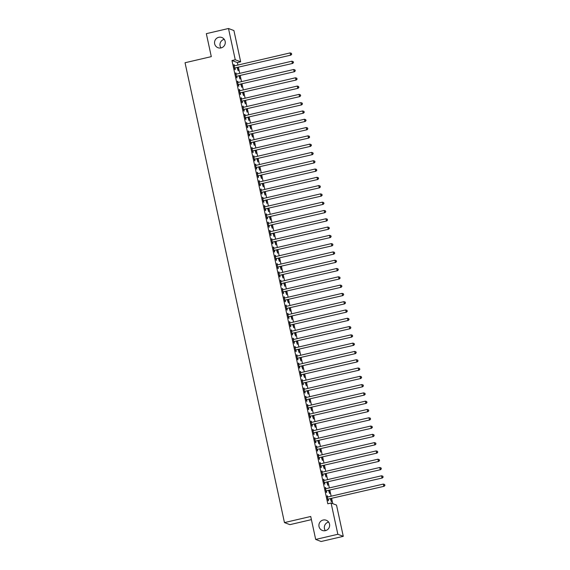 <?xml version="1.0" encoding="UTF-8"?>
<svg xmlns="http://www.w3.org/2000/svg" width="570" height="570" viewBox="0 0 570 570"><rect width="100%" height="100%" fill="white"/><g stroke="black" fill="none" stroke-linecap="round" stroke-linejoin="round"><path stroke-width="0.85" d="M325.363 530.663A5.458 5.365 110.7 0 1 328.619 522.077M323.133 520.032A5.458 5.365 110.7 0 1 329.638 525.69A5.458 5.365 110.7 0 1 322.342 530.442A5.458 5.365 110.7 0 1 323.133 520.032M220.996 47.923A5.458 5.365 110.7 0 1 224.245 39.337M218.759 37.299A5.458 5.365 110.7 0 1 225.264 42.957A5.458 5.365 110.7 0 1 217.975 47.709A5.458 5.365 110.7 0 1 218.759 37.299M332.759 503.659L331.647 498.501M331.149 496.214L329.852 490.214M329.36 487.927L328.064 481.921M327.565 479.634L326.268 473.627M325.776 471.34L324.472 465.334M323.981 463.047L322.684 457.047M322.185 454.76L320.889 448.754M320.397 446.467L319.1 440.46M318.602 438.173L317.305 432.167M316.813 429.887L315.509 423.88M315.018 421.593L313.721 415.587M313.222 413.3L311.925 407.293M311.434 405.006L310.137 399M309.638 396.72L308.341 390.714M307.85 388.426L306.546 382.42M306.054 380.133L304.758 374.127M304.259 371.839L302.962 365.84M302.471 363.553L301.174 357.547M300.675 355.26L299.378 349.253M298.887 346.966L297.583 340.96M297.091 338.673L295.794 332.673M295.296 330.386L293.999 324.38M293.507 322.093L292.203 316.086M291.712 313.799L290.415 307.793M289.916 305.513L288.62 299.507M288.128 297.219L286.831 291.213M286.332 288.926L285.036 282.919M284.544 280.632L283.24 274.633M282.748 272.346L281.452 266.34M280.953 264.053L279.656 258.046M279.165 255.759L277.868 249.753M277.369 247.465L276.072 241.466M275.581 239.179L274.277 233.173M273.785 230.886L272.488 224.879M271.99 222.592L270.693 216.586M270.201 214.306L268.905 208.299M268.406 206.012L267.109 200.006M266.618 197.719L265.314 191.712M264.822 189.425L263.525 183.426M263.026 181.139L261.73 175.133M261.238 172.845L259.941 166.839M259.443 164.552L258.146 158.546M257.654 156.258L256.35 150.259M255.859 147.972L254.562 141.966M254.063 139.678L252.767 133.672M252.275 131.385L250.978 125.379M250.479 123.099L249.183 117.092M248.691 114.805L247.387 108.799M246.895 106.512L245.599 100.505M245.1 98.218L243.803 92.219M243.312 89.932L242.008 83.925M241.516 81.638L240.219 75.632M239.728 73.345L238.424 67.338M237.932 65.051L237.398 62.579L240.675 61.817L235.253 59.757L228.492 28.5L233.921 30.559L240.675 61.817M336.514 505.084L343.275 536.341L337.846 534.282L331.092 503.025L336.514 505.084M337.846 534.282L315.687 539.441L321.117 541.5L343.275 536.341M311.405 519.633L289.895 524.649L284.466 522.59L185.043 62.743L211.299 56.63L206.333 33.659L228.492 28.5M328.926 490.428L329.61 493.584L328.605 490.499M325.278 487.578L326.304 492.338L326.674 492.473L326.382 491.133M325.598 487.5L325.862 488.732M325.342 473.841L326.019 477.005L325.021 473.919M321.694 470.991L322.72 475.751L323.09 475.893L322.798 474.546M322.014 470.92L322.278 472.145M321.751 457.261L322.435 460.418L321.43 457.332M318.11 454.411L319.136 459.171L319.499 459.306L319.214 457.966M318.43 454.333L318.694 455.565M318.167 440.681L318.851 443.838L317.846 440.753M314.519 437.824L315.552 442.584L315.915 442.726L315.63 441.387M314.839 437.753L315.11 438.978M314.583 424.094L315.267 427.251L314.262 424.173M310.935 421.244L311.968 426.004L312.332 426.139L312.039 424.8M311.256 421.166L311.519 422.399M310.999 407.514L311.683 410.671L310.679 407.586M307.351 404.657L308.377 409.424L308.748 409.559L308.456 408.22M307.672 404.586L307.935 405.819M307.408 390.927L308.092 394.091L307.095 391.006M303.767 388.077L304.793 392.837L305.164 392.979L304.872 391.633M304.088 387.999L304.352 389.232M303.824 374.347L304.508 377.504L303.504 374.419M300.176 371.49L301.209 376.257L301.573 376.392L301.288 375.053M300.497 371.419L300.768 372.652M300.24 357.761L300.924 360.924L299.92 357.839M296.592 354.911L297.626 359.67L297.989 359.812L297.697 358.466M296.913 354.832L297.184 356.065M296.656 341.181L297.341 344.337L296.336 341.252M293.009 338.323L294.042 343.09L294.405 343.226L294.113 341.886M293.329 338.252L293.593 339.485M293.073 324.594L293.757 327.757L292.752 324.672M289.425 321.744L290.451 326.503L290.821 326.646L290.529 325.299M289.745 321.672L290.009 322.898M289.482 308.014L290.166 311.17L289.161 308.085M285.841 305.164L286.867 309.923L287.237 310.059L286.945 308.719M286.161 305.085L286.425 306.318M285.898 291.427L286.582 294.59L285.577 291.505M282.25 288.577L283.283 293.336L283.646 293.479L283.361 292.132M282.57 288.506L282.841 289.731M282.314 274.847L282.998 278.003L281.993 274.918M278.666 271.997L279.699 276.756L280.062 276.892L279.77 275.552M278.987 271.918L279.25 273.151M278.73 258.26L279.414 261.423L278.409 258.338M275.082 255.41L276.108 260.169L276.478 260.312L276.186 258.972M275.403 255.339L275.666 256.564M275.146 241.68L275.823 244.836L274.826 241.758M271.498 238.83L272.524 243.59L272.895 243.725L272.603 242.385M271.819 238.752L272.082 239.984M271.555 225.1L272.239 228.257L271.235 225.171M267.914 222.243L268.94 227.01L269.304 227.145L269.019 225.806M268.235 222.172L268.498 223.397M267.971 208.513L268.655 211.677L267.651 208.591M264.323 205.663L265.356 210.423L265.72 210.565L265.435 209.219M264.644 205.585L264.915 206.817M264.387 191.933L265.071 195.09L264.067 192.005M260.739 189.076L261.772 193.843L262.136 193.978L261.844 192.639M261.06 189.005L261.324 190.238M260.804 175.346L261.488 178.51L260.483 175.425M257.156 172.496L258.182 177.256L258.552 177.398L258.26 176.052M257.476 172.418L257.74 173.65M257.213 158.766L257.897 161.923L256.899 158.838M253.572 155.909L254.598 160.676L254.968 160.811L254.676 159.472M253.892 155.838L254.156 157.071M253.629 142.179L254.313 145.343L253.308 142.258M249.981 139.329L251.014 144.089L251.377 144.231L251.092 142.885M250.301 139.258L250.572 140.484M250.045 125.6L250.729 128.756L249.724 125.671M246.397 122.749L247.43 127.509L247.793 127.644L247.501 126.305M246.717 122.671L246.988 123.904M246.461 109.013L247.145 112.176L246.14 109.091M242.813 106.163L243.846 110.922L244.209 111.064L243.917 109.718M243.134 106.091L243.397 107.317M242.877 92.433L243.561 95.589L242.556 92.504M239.229 89.583L240.255 94.342L240.626 94.477L240.333 93.138M239.55 89.504L239.813 90.737M239.286 75.846L239.97 79.009L238.965 75.924M235.645 72.996L236.671 77.755L237.042 77.898L236.749 76.558M235.966 72.924L236.229 74.15M237.398 62.579L231.969 60.527L327.807 503.787L331.092 503.025M233.85 64.702L234.876 69.469L235.246 69.604L234.954 68.265M234.17 64.631L234.434 65.864M237.498 67.559L238.182 70.716L237.177 67.63M237.434 81.289L238.467 86.049L238.83 86.191L238.538 84.844M237.754 81.211L238.025 82.443M241.082 84.139L241.766 87.303L240.761 84.218M241.017 97.869L242.051 102.636L242.414 102.771L242.129 101.432M241.338 97.798L241.609 99.03M244.665 100.726L245.349 103.883L244.345 100.797M244.608 114.456L245.634 119.216L246.005 119.358L245.713 118.011M244.929 114.378L245.193 115.61M248.249 117.306L248.933 120.47L247.929 117.384M248.192 131.036L249.218 135.803L249.589 135.938L249.297 134.598M248.513 130.965L248.777 132.19M251.84 133.893L252.524 137.049L251.52 133.964M251.776 147.623L252.809 152.382L253.173 152.518L252.881 151.178M252.097 147.544L252.36 148.777M255.424 150.473L256.108 153.629L255.104 150.551M255.36 164.203L256.393 168.962L256.757 169.105L256.471 167.765M255.681 164.132L255.951 165.357M259.008 167.053L259.692 170.216L258.687 167.131M258.944 180.79L259.977 185.549L260.34 185.685L260.055 184.345M259.264 180.711L259.535 181.944M262.592 183.64L263.276 186.796L262.271 183.711M262.535 197.37L263.561 202.129L263.931 202.272L263.639 200.925M262.856 197.298L263.119 198.524M266.183 200.22L266.86 203.383L265.862 200.298M266.119 213.957L267.145 218.716L267.515 218.852L267.223 217.512M266.439 213.878L266.703 215.111M269.767 216.807L270.451 219.963L269.446 216.878M269.703 230.537L270.736 235.296L271.099 235.439L270.807 234.092M270.023 230.465L270.287 231.691M273.351 233.387L274.035 236.55L273.03 233.465M273.286 247.116L274.32 251.883L274.683 252.018L274.398 250.679M273.607 247.045L273.878 248.278M276.935 249.974L277.618 253.13L276.614 250.045M276.877 263.703L277.904 268.463L278.274 268.605L277.982 267.259M277.198 263.625L277.462 264.858M280.518 266.553L281.202 269.717L280.198 266.632M280.461 280.283L281.487 285.05L281.858 285.185L281.566 283.846M280.782 280.212L281.046 281.445M284.109 283.14L284.786 286.297L283.789 283.212M284.045 296.87L285.071 301.63L285.442 301.772L285.15 300.426M284.366 296.792L284.63 298.024M287.693 299.72L288.377 302.884L287.373 299.799M287.629 313.45L288.662 318.217L289.026 318.352L288.733 317.013M287.95 313.379L288.221 314.612M291.277 316.307L291.961 319.464L290.957 316.379M291.213 330.037L292.246 334.797L292.61 334.932L292.325 333.593M291.534 329.959L291.804 331.191M294.861 332.887L295.545 336.043L294.54 332.966M294.804 346.617L295.83 351.377L296.201 351.519L295.908 350.18M295.125 346.546L295.388 347.771M298.445 349.474L299.129 352.631L298.124 349.545M298.388 363.204L299.414 367.964L299.784 368.099L299.492 366.759M298.709 363.126L298.972 364.358M302.036 366.054L302.72 369.21L301.715 366.125M301.972 379.784L303.005 384.543L303.368 384.686L303.076 383.339M302.292 379.713L302.556 380.938M305.62 382.634L306.304 385.797L305.299 382.712M305.556 396.371L306.589 401.13L306.952 401.266L306.667 399.926M305.876 396.293L306.147 397.525M309.204 399.221L309.888 402.377L308.883 399.292M309.139 412.951L310.173 417.71L310.536 417.853L310.251 416.506M309.46 412.88L309.731 414.105M312.788 415.801L313.471 418.964L312.467 415.879M312.731 429.531L313.757 434.297L314.127 434.433L313.835 433.093M313.051 429.459L313.315 430.692M316.379 432.388L317.055 435.544L316.058 432.459M316.314 446.118L317.34 450.877L317.711 451.02L317.419 449.673M316.635 446.039L316.899 447.272M319.962 448.968L320.646 452.131L319.642 449.046M319.898 462.697L320.931 467.464L321.295 467.599L321.003 466.26M320.219 462.626L320.483 463.859M323.546 465.555L324.23 468.711L323.226 465.626M323.482 479.284L324.515 484.044L324.879 484.186L324.594 482.84M323.803 479.206L324.073 480.439M327.13 482.135L327.814 485.298L326.81 482.213M327.073 495.864L328.099 500.631L328.47 500.766L328.178 499.427M327.394 495.793L327.657 497.026M330.714 498.722L331.398 501.878L330.393 498.793M231.969 60.527L235.253 59.757M315.687 539.441L310.728 516.477L284.466 522.59M234.99 67.915L290.914 55.119L234.99 67.915A0.855 0.841 -69.3 0 0 234.697 68.051L234.591 68.122M291.591 54.15L291.413 53.324L291.591 54.15L290.55 54.984L290.102 52.91L234.541 65.842A0.855 0.841 -69.3 0 1 234.227 65.856L234.092 65.835M235.36 68.058A0.855 0.841 -69.3 0 0 235.068 68.186L234.662 68.471M290.914 55.119L291.74 54.207M291.413 53.324L290.102 52.91M236.785 76.209L292.709 63.413L236.785 76.209A0.855 0.841 -69.3 0 0 236.493 76.337L236.379 76.416M293.386 62.444L293.208 61.617L293.386 62.444L292.339 63.27L291.897 61.197L236.336 74.136A0.855 0.841 -69.3 0 1 236.016 74.143L235.887 74.129M237.148 76.344A0.855 0.841 -69.3 0 0 236.856 76.48L236.457 76.758M292.709 63.413L293.529 62.501M293.208 61.617L291.897 61.197M238.581 84.502L294.498 71.706L238.581 84.502A0.855 0.841 -69.3 0 0 238.281 84.631L238.174 84.709M295.174 70.737L294.996 69.903L295.174 70.737L294.134 71.564L293.685 69.49L238.132 82.429A0.855 0.841 -69.3 0 1 237.811 82.436L237.676 82.415M238.944 84.638A0.855 0.841 -69.3 0 0 238.652 84.766L238.246 85.051M294.498 71.706L295.324 70.794M294.996 69.903L293.685 69.49M240.369 92.789L296.293 79.992L240.369 92.789A0.855 0.841 -69.3 0 0 240.077 92.924L239.97 93.003M296.97 79.031L296.792 78.197L296.97 79.031L295.93 79.857L295.481 77.784L239.92 90.715A0.855 0.841 -69.3 0 1 239.599 90.73L239.471 90.708M240.739 92.931A0.855 0.841 -69.3 0 0 240.44 93.06L240.041 93.345M296.293 79.992L297.12 79.08M296.792 78.197L295.481 77.784M242.165 101.082L298.089 88.286L242.165 101.082A0.855 0.841 -69.3 0 0 241.872 101.211L241.758 101.289M298.766 87.317L298.58 86.49L298.766 87.317L297.718 88.151L297.269 86.077L241.716 99.009A0.855 0.841 -69.3 0 1 241.395 99.023L241.267 99.002M242.528 101.225A0.855 0.841 -69.3 0 0 242.236 101.353L241.837 101.638M298.089 88.286L298.908 87.374M298.58 86.49L297.269 86.077M243.953 109.376L299.877 96.579L243.953 109.376A0.855 0.841 -69.3 0 0 243.661 109.504L243.554 109.583M300.554 95.61L300.376 94.784L300.554 95.61L299.514 96.437L299.065 94.364L243.504 107.302A0.855 0.841 -69.3 0 1 243.191 107.31L243.055 107.288M244.323 109.511A0.855 0.841 -69.3 0 0 244.031 109.647L243.625 109.925M299.877 96.579L300.704 95.667M300.376 94.784L299.065 94.364M245.748 117.662L301.673 104.873L245.748 117.662A0.855 0.841 -69.3 0 0 245.456 117.798L245.342 117.876M302.349 103.904L302.171 103.07L302.349 103.904L301.302 104.73L300.86 102.657L245.299 115.596A0.855 0.841 -69.3 0 1 244.979 115.603L244.851 115.582M246.112 117.805A0.855 0.841 -69.3 0 0 245.82 117.933L245.421 118.218M301.673 104.873L302.492 103.961M302.171 103.07L300.86 102.657M247.544 125.956L303.468 113.159L247.544 125.956A0.855 0.841 -69.3 0 0 247.245 126.091L247.138 126.162M304.138 112.19L303.96 111.364L304.138 112.19L303.097 113.024L302.649 110.951L247.095 123.882A0.855 0.841 -69.3 0 1 246.774 123.897L246.639 123.875M247.907 126.098A0.855 0.841 -69.3 0 0 247.615 126.227L247.209 126.512M303.468 113.159L304.287 112.247M303.96 111.364L302.649 110.951M249.332 134.249L305.256 121.453L249.332 134.249A0.855 0.841 -69.3 0 0 249.04 134.377L248.933 134.456M305.933 120.484L305.755 119.657L305.933 120.484L304.893 121.31L304.444 119.244L248.883 132.176A0.855 0.841 -69.3 0 1 248.563 132.19L248.435 132.169M249.703 134.385A0.855 0.841 -69.3 0 0 249.404 134.52L249.005 134.798M305.256 121.453L306.083 120.541M305.755 119.657L304.444 119.244M251.128 142.543L307.052 129.746L251.128 142.543A0.855 0.841 -69.3 0 0 250.836 142.671L250.722 142.749M307.729 128.777L307.543 127.951L307.729 128.777L306.681 129.604L306.233 127.53L250.679 140.469A0.855 0.841 -69.3 0 1 250.358 140.477L250.23 140.455M251.491 142.678A0.855 0.841 -69.3 0 0 251.199 142.814L250.8 143.091M307.052 129.746L307.871 128.834M307.543 127.951L306.233 127.53M252.916 150.829L308.84 138.033L252.916 150.829A0.855 0.841 -69.3 0 0 252.624 150.965L252.517 151.043M309.517 137.071L309.339 136.237L309.517 137.071L308.477 137.897L308.028 135.824L252.474 148.756A0.855 0.841 -69.3 0 1 252.154 148.77L252.018 148.749M253.287 150.972A0.855 0.841 -69.3 0 0 252.994 151.1L252.588 151.385M308.84 138.033L309.667 137.121M309.339 136.237L308.028 135.824M254.712 159.123L310.636 146.326L254.712 159.123A0.855 0.841 -69.3 0 0 254.419 159.258L254.306 159.329M311.313 145.357L311.135 144.531L311.313 145.357L310.265 146.191L309.823 144.117L254.263 157.049A0.855 0.841 -69.3 0 1 253.942 157.064L253.814 157.042M255.075 159.265A0.855 0.841 -69.3 0 0 254.783 159.393L254.384 159.678M310.636 146.326L311.455 145.414M311.135 144.531L309.823 144.117M256.507 167.416L312.431 154.62L256.507 167.416A0.855 0.841 -69.3 0 0 256.208 167.544L256.101 167.623M313.101 153.651L312.923 152.824L313.101 153.651L312.061 154.477L311.612 152.404L256.058 165.343A0.855 0.841 -69.3 0 1 255.738 165.357L255.609 165.336M256.87 167.552A0.855 0.841 -69.3 0 0 256.578 167.687L256.172 167.965M312.431 154.62L313.251 153.708M312.923 152.824L311.612 152.404M258.296 175.71L314.22 162.913L258.296 175.71A0.855 0.841 -69.3 0 0 258.003 175.838L257.897 175.916M314.897 161.944L314.718 161.111L314.897 161.944L313.856 162.771L313.407 160.697L257.847 173.636A0.855 0.841 -69.3 0 1 257.533 173.643L257.398 173.622M258.666 175.845A0.855 0.841 -69.3 0 0 258.374 175.973L257.968 176.258M314.22 162.913L315.046 162.001M314.718 161.111L313.407 160.697M260.091 183.996L316.015 171.2L260.091 183.996A0.855 0.841 -69.3 0 0 259.799 184.131L259.685 184.21M316.692 170.238L316.507 169.404L316.692 170.238L315.645 171.064L315.196 168.991L259.642 181.923A0.855 0.841 -69.3 0 1 259.322 181.937L259.193 181.916M260.454 184.138A0.855 0.841 -69.3 0 0 260.162 184.267L259.763 184.552M316.015 171.2L316.834 170.287M316.507 169.404L315.196 168.991M261.879 192.29L317.804 179.493L261.879 192.29A0.855 0.841 -69.3 0 0 261.587 192.418L261.48 192.496M318.48 178.524L318.302 177.698L318.48 178.524L317.44 179.358L316.991 177.284L261.438 190.216A0.855 0.841 -69.3 0 1 261.117 190.23L260.982 190.209M262.25 192.432A0.855 0.841 -69.3 0 0 261.958 192.56L261.552 192.845M317.804 179.493L318.63 178.581M318.302 177.698L316.991 177.284M263.675 200.583L319.599 187.787L263.675 200.583A0.855 0.841 -69.3 0 0 263.383 200.711L263.269 200.79M320.276 186.817L320.098 185.991L320.276 186.817L319.236 187.644L318.787 185.571L263.226 198.51A0.855 0.841 -69.3 0 1 262.905 198.517L262.777 198.495M264.045 200.718A0.855 0.841 -69.3 0 0 263.746 200.854L263.347 201.132M319.599 187.787L320.418 186.874M320.098 185.991L318.787 185.571M265.47 208.869L321.394 196.08L265.47 208.869A0.855 0.841 -69.3 0 0 265.171 209.005L265.064 209.083M322.064 195.111L321.886 194.277L322.064 195.111L321.024 195.938L320.575 193.864L265.022 206.803A0.855 0.841 -69.3 0 1 264.701 206.81L264.573 206.789M265.834 209.012A0.855 0.841 -69.3 0 0 265.542 209.14L265.143 209.425M321.394 196.08L322.214 195.168M321.886 194.277L320.575 193.864M267.259 217.163L323.183 204.366L267.259 217.163A0.855 0.841 -69.3 0 0 266.967 217.298L266.86 217.369M323.86 203.397L323.682 202.571L323.86 203.397L322.82 204.231L322.371 202.158L266.81 215.09A0.855 0.841 -69.3 0 1 266.496 215.104L266.361 215.082M267.629 217.305A0.855 0.841 -69.3 0 0 267.337 217.434L266.931 217.719M323.183 204.366L324.009 203.454M323.682 202.571L322.371 202.158M269.054 225.456L324.978 212.66L269.054 225.456A0.855 0.841 -69.3 0 0 268.762 225.585L268.648 225.663M325.655 211.691L325.47 210.864L325.655 211.691L324.608 212.517L324.159 210.451L268.605 223.383A0.855 0.841 -69.3 0 1 268.285 223.397L268.156 223.376M269.418 225.592A0.855 0.841 -69.3 0 0 269.126 225.727L268.727 226.005M324.978 212.66L325.798 211.748M325.47 210.864L324.159 210.451M270.843 233.75L326.767 220.953L270.843 233.75A0.855 0.841 -69.3 0 0 270.55 233.878L270.444 233.957M327.444 219.984L327.266 219.158L327.444 219.984L326.403 220.811L325.954 218.738L270.401 231.677A0.855 0.841 -69.3 0 1 270.08 231.684L269.945 231.662M271.213 233.885A0.855 0.841 -69.3 0 0 270.921 234.021L270.515 234.298M326.767 220.953L327.593 220.041M327.266 219.158L325.954 218.738M272.638 242.036L328.562 229.24L272.638 242.036A0.855 0.841 -69.3 0 0 272.346 242.172L272.239 242.25M329.239 228.278L329.061 227.444L329.239 228.278L328.199 229.104L327.75 227.031L272.189 239.963A0.855 0.841 -69.3 0 1 271.869 239.977L271.74 239.956M273.009 242.179A0.855 0.841 -69.3 0 0 272.709 242.307L272.31 242.592M328.562 229.24L329.382 228.328M329.061 227.444L327.75 227.031M274.434 250.33L330.358 237.533L274.434 250.33A0.855 0.841 -69.3 0 0 274.142 250.465L274.028 250.536M331.028 236.564L330.849 235.738L331.028 236.564L329.987 237.398L329.538 235.325L273.985 248.256A0.855 0.841 -69.3 0 1 273.664 248.271L273.536 248.249M274.797 250.472A0.855 0.841 -69.3 0 0 274.505 250.601L274.106 250.886M330.358 237.533L331.177 236.621M330.849 235.738L329.538 235.325M276.222 258.623L332.146 245.827L276.222 258.623A0.855 0.841 -69.3 0 0 275.93 258.752L275.823 258.83M332.823 244.858L332.645 244.031L332.823 244.858L331.783 245.684L331.334 243.611L275.773 256.55A0.855 0.841 -69.3 0 1 275.46 256.564L275.324 256.543M276.592 258.759A0.855 0.841 -69.3 0 0 276.3 258.894L275.894 259.172M332.146 245.827L332.973 244.915M332.645 244.031L331.334 243.611M278.017 266.917L333.942 254.12L278.017 266.917A0.855 0.841 -69.3 0 0 277.725 267.045L277.611 267.123M334.618 253.151L334.44 252.318L334.618 253.151L333.571 253.978L333.122 251.904L277.569 264.843A0.855 0.841 -69.3 0 1 277.248 264.851L277.12 264.829M278.381 267.052A0.855 0.841 -69.3 0 0 278.089 267.18L277.69 267.465M333.942 254.12L334.761 253.208M334.44 252.318L333.122 251.904M279.813 275.203L335.73 262.407L279.813 275.203A0.855 0.841 -69.3 0 0 279.514 275.339L279.407 275.417M336.407 261.445L336.229 260.611L336.407 261.445L335.367 262.271L334.918 260.198L279.364 273.13A0.855 0.841 -69.3 0 1 279.043 273.144L278.908 273.123M280.176 275.346A0.855 0.841 -69.3 0 0 279.884 275.474L279.478 275.759M335.73 262.407L336.557 261.495M336.229 260.611L334.918 260.198M281.601 283.497L337.526 270.7L281.601 283.497A0.855 0.841 -69.3 0 0 281.309 283.625L281.202 283.703M338.202 269.731L338.024 268.905L338.202 269.731L337.162 270.565L336.713 268.491L281.153 281.423A0.855 0.841 -69.3 0 1 280.832 281.438L280.704 281.416M281.972 283.639A0.855 0.841 -69.3 0 0 281.673 283.767L281.274 284.052M337.526 270.7L338.345 269.788M338.024 268.905L336.713 268.491M283.397 291.79L339.321 278.994L283.397 291.79A0.855 0.841 -69.3 0 0 283.105 291.918L282.991 291.997M339.991 278.025L339.813 277.198L339.991 278.025L338.951 278.851L338.502 276.778L282.948 289.717A0.855 0.841 -69.3 0 1 282.627 289.724L282.499 289.703M283.76 291.926A0.855 0.841 -69.3 0 0 283.468 292.061L283.069 292.339M339.321 278.994L340.14 278.082M339.813 277.198L338.502 276.778M285.185 300.077L341.109 287.287L285.185 300.077A0.855 0.841 -69.3 0 0 284.893 300.212L284.786 300.29M341.786 286.318L341.608 285.485L341.786 286.318L340.746 287.145L340.297 285.071L284.736 298.01A0.855 0.841 -69.3 0 1 284.423 298.017L284.288 297.996M285.556 300.219A0.855 0.841 -69.3 0 0 285.264 300.347L284.858 300.632M341.109 287.287L341.936 286.375M341.608 285.485L340.297 285.071M286.981 308.37L342.905 295.573L286.981 308.37A0.855 0.841 -69.3 0 0 286.689 308.505L286.575 308.577M343.582 294.605L343.404 293.778L343.582 294.605L342.534 295.438L342.093 293.365L286.532 306.297A0.855 0.841 -69.3 0 1 286.211 306.311L286.083 306.29M287.344 308.512A0.855 0.841 -69.3 0 0 287.052 308.641L286.653 308.926M342.905 295.573L343.724 294.661M343.404 293.778L342.093 293.365M288.776 316.663L344.693 303.867L288.776 316.663A0.855 0.841 -69.3 0 0 288.477 316.792L288.37 316.87M345.37 302.898L345.192 302.072L345.37 302.898L344.33 303.724L343.881 301.658L288.327 314.59A0.855 0.841 -69.3 0 1 288.007 314.604L287.871 314.583M289.14 316.799A0.855 0.841 -69.3 0 0 288.847 316.934L288.441 317.212M344.693 303.867L345.52 302.955M345.192 302.072L343.881 301.658M290.565 324.957L346.489 312.161L290.565 324.957A0.855 0.841 -69.3 0 0 290.272 325.085L290.166 325.164M347.166 311.192L346.988 310.365L347.166 311.192L346.125 312.018L345.677 309.945L290.116 322.884A0.855 0.841 -69.3 0 1 289.795 322.891L289.667 322.869M290.935 325.092A0.855 0.841 -69.3 0 0 290.636 325.228L290.237 325.506M346.489 312.161L347.315 311.248M346.988 310.365L345.677 309.945M292.36 333.243L348.284 320.447L292.36 333.243A0.855 0.841 -69.3 0 0 292.068 333.379L291.954 333.457M348.961 319.485L348.776 318.651L348.961 319.485L347.914 320.312L347.465 318.238L291.911 331.17A0.855 0.841 -69.3 0 1 291.591 331.184L291.462 331.163M292.724 333.386A0.855 0.841 -69.3 0 0 292.431 333.514L292.032 333.799M348.284 320.447L349.104 319.535M348.776 318.651L347.465 318.238M294.149 341.537L350.073 328.74L294.149 341.537A0.855 0.841 -69.3 0 0 293.856 341.672L293.75 341.743M350.75 327.771L350.571 326.945L350.75 327.771L349.709 328.605L349.26 326.532L293.7 339.464A0.855 0.841 -69.3 0 1 293.386 339.478L293.251 339.456M294.519 341.679A0.855 0.841 -69.3 0 0 294.227 341.808L293.821 342.093M350.073 328.74L350.899 327.828M350.571 326.945L349.26 326.532M295.944 349.83L351.868 337.034L295.944 349.83A0.855 0.841 -69.3 0 0 295.652 349.959L295.538 350.037M352.545 336.065L352.367 335.238L352.545 336.065L351.498 336.891L351.056 334.818L295.495 347.757A0.855 0.841 -69.3 0 1 295.174 347.771L295.046 347.75M296.307 349.966A0.855 0.841 -69.3 0 0 296.015 350.101L295.616 350.379M351.868 337.034L352.688 336.122M352.367 335.238L351.056 334.818M297.74 358.124L353.664 345.327L297.74 358.124A0.855 0.841 -69.3 0 0 297.44 358.252L297.333 358.331M354.333 344.358L354.155 343.525L354.333 344.358L353.293 345.185L352.844 343.112L297.291 356.051A0.855 0.841 -69.3 0 1 296.97 356.058L296.835 356.036M298.103 358.259A0.855 0.841 -69.3 0 0 297.811 358.395L297.405 358.673M353.664 345.327L354.483 344.415M354.155 343.525L352.844 343.112M299.528 366.41L355.452 353.614L299.528 366.41A0.855 0.841 -69.3 0 0 299.236 366.546L299.129 366.624M356.129 352.652L355.951 351.818L356.129 352.652L355.089 353.478L354.64 351.405L299.079 364.337A0.855 0.841 -69.3 0 1 298.758 364.351L298.63 364.33M299.898 366.553A0.855 0.841 -69.3 0 0 299.599 366.681L299.2 366.966M355.452 353.614L356.279 352.702M355.951 351.818L354.64 351.405M301.323 374.704L357.248 361.907L301.323 374.704A0.855 0.841 -69.3 0 0 301.031 374.832L300.917 374.91M357.924 360.938L357.739 360.112L357.924 360.938L356.877 361.772L356.428 359.698L300.875 372.63A0.855 0.841 -69.3 0 1 300.554 372.645L300.426 372.623M301.687 374.846A0.855 0.841 -69.3 0 0 301.395 374.974L300.996 375.26M357.248 361.907L358.067 360.995M357.739 360.112L356.428 359.698M303.112 382.997L359.036 370.201L303.112 382.997A0.855 0.841 -69.3 0 0 302.82 383.126L302.713 383.204M359.713 369.232L359.535 368.405L359.713 369.232L358.673 370.058L358.224 367.985L302.67 380.924A0.855 0.841 -69.3 0 1 302.349 380.931L302.214 380.91M303.482 383.133A0.855 0.841 -69.3 0 0 303.19 383.268L302.784 383.546M359.036 370.201L359.862 369.289M359.535 368.405L358.224 367.985M304.907 391.284L360.831 378.494L304.907 391.284A0.855 0.841 -69.3 0 0 304.615 391.419L304.501 391.497M361.508 377.525L361.33 376.692L361.508 377.525L360.461 378.352L360.019 376.278L304.458 389.217A0.855 0.841 -69.3 0 1 304.138 389.224L304.01 389.203M305.271 391.426A0.855 0.841 -69.3 0 0 304.978 391.554L304.579 391.839M360.831 378.494L361.651 377.582M361.33 376.692L360.019 376.278M306.703 399.577L362.627 386.781L306.703 399.577A0.855 0.841 -69.3 0 0 306.404 399.713L306.297 399.784M363.297 385.812L363.118 384.985L363.297 385.812L362.256 386.645L361.808 384.572L306.254 397.504A0.855 0.841 -69.3 0 1 305.933 397.518L305.805 397.497M307.066 399.72A0.855 0.841 -69.3 0 0 306.774 399.848L306.368 400.133M362.627 386.781L363.446 385.869M363.118 384.985L361.808 384.572M308.491 407.871L364.415 395.074L308.491 407.871A0.855 0.841 -69.3 0 0 308.199 407.999L308.092 408.077M365.092 394.105L364.914 393.279L365.092 394.105L364.052 394.939L363.603 392.865L308.042 405.797A0.855 0.841 -69.3 0 1 307.729 405.811L307.593 405.79M308.862 408.006A0.855 0.841 -69.3 0 0 308.57 408.141L308.163 408.419M364.415 395.074L365.242 394.162M364.914 393.279L363.603 392.865M310.287 416.164L366.211 403.368L310.287 416.164A0.855 0.841 -69.3 0 0 309.995 416.292L309.881 416.371M366.888 402.399L366.702 401.572L366.888 402.399L365.84 403.225L365.391 401.152L309.838 414.091A0.855 0.841 -69.3 0 1 309.517 414.098L309.389 414.077M310.65 416.299A0.855 0.841 -69.3 0 0 310.358 416.435L309.959 416.713M366.211 403.368L367.03 402.456M366.702 401.572L365.391 401.152M312.075 424.451L367.999 411.654L312.075 424.451A0.855 0.841 -69.3 0 0 311.783 424.586L311.676 424.664M368.676 410.692L368.498 409.858L368.676 410.692L367.636 411.519L367.187 409.445L311.633 422.377A0.855 0.841 -69.3 0 1 311.313 422.391L311.177 422.37M312.445 424.593A0.855 0.841 -69.3 0 0 312.153 424.721L311.747 425.006M367.999 411.654L368.826 410.742M368.498 409.858L367.187 409.445M313.87 432.744L369.795 419.947L313.87 432.744A0.855 0.841 -69.3 0 0 313.578 432.879L313.464 432.951M370.472 418.978L370.293 418.152L370.472 418.978L369.431 419.812L368.982 417.739L313.422 430.671A0.855 0.841 -69.3 0 1 313.101 430.685L312.973 430.664M314.241 432.886A0.855 0.841 -69.3 0 0 313.942 433.015L313.543 433.3M369.795 419.947L370.614 419.036M370.293 418.152L368.982 417.739M315.666 441.038L371.59 428.241L315.666 441.038A0.855 0.841 -69.3 0 0 315.367 441.166L315.26 441.244M372.26 427.272L372.082 426.445L372.26 427.272L371.22 428.099L370.771 426.025L315.217 438.964A0.855 0.841 -69.3 0 1 314.897 438.978L314.768 438.957M316.029 441.173A0.855 0.841 -69.3 0 0 315.737 441.308L315.338 441.586M371.59 428.241L372.409 427.329M372.082 426.445L370.771 426.025M317.454 449.331L373.378 436.534L317.454 449.331A0.855 0.841 -69.3 0 0 317.162 449.459L317.055 449.538M374.055 435.566L373.877 434.732L374.055 435.566L373.015 436.392L372.566 434.319L317.006 447.258A0.855 0.841 -69.3 0 1 316.692 447.265L316.557 447.243M317.825 449.466A0.855 0.841 -69.3 0 0 317.533 449.602L317.127 449.88M373.378 436.534L374.205 435.623M373.877 434.732L372.566 434.319M319.25 457.617L375.174 444.821L319.25 457.617A0.855 0.841 -69.3 0 0 318.958 457.753L318.844 457.831M375.851 443.859L375.666 443.025L375.851 443.859L374.803 444.685L374.355 442.612L318.801 455.544A0.855 0.841 -69.3 0 1 318.48 455.558L318.352 455.537M319.613 457.76A0.855 0.841 -69.3 0 0 319.321 457.888L318.922 458.173M375.174 444.821L375.993 443.909M375.666 443.025L374.355 442.612M321.038 465.911L376.962 453.114L321.038 465.911A0.855 0.841 -69.3 0 0 320.746 466.039L320.639 466.118M377.639 452.145L377.461 451.319L377.639 452.145L376.599 452.979L376.15 450.906L320.596 463.838A0.855 0.841 -69.3 0 1 320.276 463.852L320.141 463.83M321.409 466.053A0.855 0.841 -69.3 0 0 321.117 466.182L320.711 466.467M376.962 453.114L377.789 452.202M377.461 451.319L376.15 450.906M322.834 474.204L378.758 461.408L322.834 474.204A0.855 0.841 -69.3 0 0 322.542 474.333L322.428 474.411M379.435 460.439L379.257 459.612L379.435 460.439L378.395 461.265L377.946 459.192L322.385 472.131A0.855 0.841 -69.3 0 1 322.064 472.138L321.936 472.124M323.204 474.34A0.855 0.841 -69.3 0 0 322.905 474.475L322.506 474.753M378.758 461.408L379.577 460.496M379.257 459.612L377.946 459.192M324.629 482.498L380.553 469.701L324.629 482.498A0.855 0.841 -69.3 0 0 324.337 482.626L324.223 482.705M381.223 468.732L381.045 467.899L381.223 468.732L380.183 469.559L379.734 467.486L324.18 480.425A0.855 0.841 -69.3 0 1 323.86 480.432L323.732 480.41M324.993 482.633A0.855 0.841 -69.3 0 0 324.701 482.761L324.302 483.047M380.553 469.701L381.373 468.789M381.045 467.899L379.734 467.486M326.418 490.784L382.342 477.988L326.418 490.784A0.855 0.841 -69.3 0 0 326.126 490.92L326.019 490.991M383.019 477.019L382.841 476.192L383.019 477.019L381.978 477.852L381.53 475.779L325.969 488.711A0.855 0.841 -69.3 0 1 325.655 488.725L325.52 488.704M326.788 490.927A0.855 0.841 -69.3 0 0 326.496 491.055L326.09 491.34M382.342 477.988L383.168 477.076M382.841 476.192L381.53 475.779M328.213 499.078L384.137 486.281L328.213 499.078A0.855 0.841 -69.3 0 0 327.921 499.206L327.807 499.284M384.814 485.312L384.636 484.486L384.814 485.312L383.767 486.146L383.318 484.072L327.764 497.004A0.855 0.841 -69.3 0 1 327.444 497.019L327.315 496.997M328.577 499.213A0.855 0.841 -69.3 0 0 328.284 499.349L327.885 499.626M384.137 486.281L384.957 485.369M384.636 484.486L383.318 484.072M234.697 68.051L235.068 68.186M236.493 76.337L236.856 76.48M238.281 84.631L238.652 84.766M240.077 92.924L240.44 93.06M241.872 101.211L242.236 101.353M243.661 109.504L244.031 109.647M245.456 117.798L245.82 117.933M247.245 126.091L247.615 126.227M249.04 134.377L249.404 134.52M250.836 142.671L251.199 142.814M252.624 150.965L252.994 151.1M254.419 159.258L254.783 159.393M256.208 167.544L256.578 167.687M258.003 175.838L258.374 175.973M259.799 184.131L260.162 184.267M261.587 192.418L261.958 192.56M263.383 200.711L263.746 200.854M265.171 209.005L265.542 209.14M266.967 217.298L267.337 217.434M268.762 225.585L269.126 225.727M270.55 233.878L270.921 234.021M272.346 242.172L272.709 242.307M274.142 250.465L274.505 250.601M275.93 258.752L276.3 258.894M277.725 267.045L278.089 267.18M279.514 275.339L279.884 275.474M281.309 283.625L281.673 283.767M283.105 291.918L283.468 292.061M284.893 300.212L285.264 300.347M286.689 308.505L287.052 308.641M288.477 316.792L288.847 316.934M290.272 325.085L290.636 325.228M292.068 333.379L292.431 333.514M293.856 341.672L294.227 341.808M295.652 349.959L296.015 350.101M297.44 358.252L297.811 358.395M299.236 366.546L299.599 366.681M301.031 374.832L301.395 374.974M302.82 383.126L303.19 383.268M304.615 391.419L304.978 391.554M306.404 399.713L306.774 399.848M308.199 407.999L308.57 408.141M309.995 416.292L310.358 416.435M311.783 424.586L312.153 424.721M313.578 432.879L313.942 433.015M315.367 441.166L315.737 441.308M317.162 449.459L317.533 449.602M318.958 457.753L319.321 457.888M320.746 466.039L321.117 466.182M322.542 474.333L322.905 474.475M324.337 482.626L324.701 482.761M326.126 490.92L326.496 491.055M327.921 499.206L328.284 499.349"/></g></svg>
